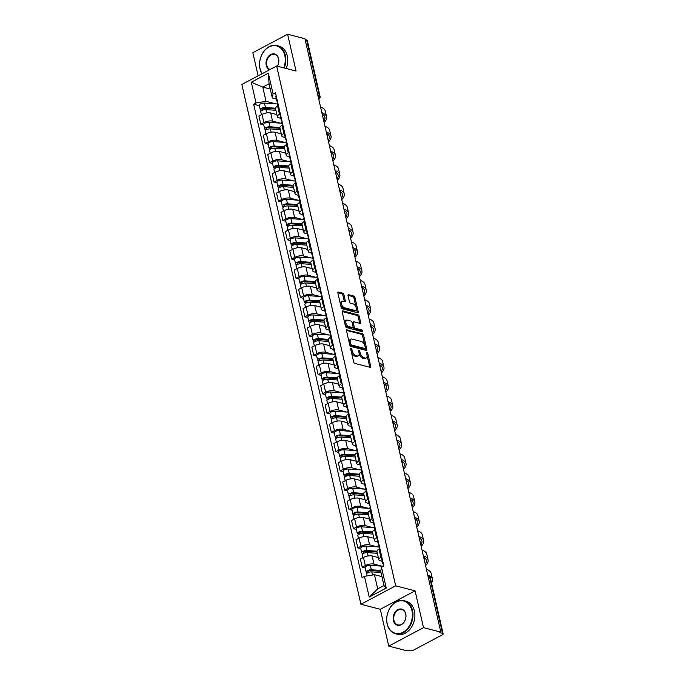 <?xml version="1.0" encoding="UTF-8"?>
<svg xmlns="http://www.w3.org/2000/svg" width="685" height="685" viewBox="0 0 685 685"><rect width="100%" height="100%" fill="white"/><g stroke="black" fill="none" stroke-linecap="round" stroke-linejoin="round"><path stroke-width="1.03" d="M351.105 348.365A0.942 0.505 62 0 0 350.857 348.391A0.942 0.505 62 0 0 350.694 349.059L353.648 361.937A1.344 0.728 62 0 0 354.779 363.367L370.148 367.357A1.344 0.728 62 0 0 370.499 367.331A1.344 0.728 62 0 0 370.722 366.372L367.776 353.494A0.942 0.505 62 0 0 366.98 352.492A0.942 0.505 62 0 0 366.74 352.51A0.942 0.505 62 0 0 366.578 353.186L366.963 354.847A4.29 2.32 62 0 1 366.244 357.93A4.29 2.32 62 0 1 365.114 358.015L363.838 357.69A4.29 2.32 62 0 1 360.216 353.1L359.83 351.431A0.942 0.505 62 0 0 359.043 350.429A0.942 0.505 62 0 0 358.794 350.446A0.942 0.505 62 0 0 358.64 351.122L359.017 352.792A4.29 2.32 62 0 1 358.298 355.866A4.29 2.32 62 0 1 357.176 355.96L355.892 355.626A4.29 2.32 62 0 1 352.278 351.037L351.893 349.367A0.942 0.505 62 0 0 351.105 348.365M343.887 294.601A1.344 0.728 62 0 0 342.757 293.171L338.441 292.05A1.344 0.728 62 0 0 338.09 292.075A1.344 0.728 62 0 0 337.868 293.043L341.139 307.342A1.344 0.728 62 0 0 342.277 308.772L357.647 312.762A1.344 0.728 62 0 0 357.998 312.737A1.344 0.728 62 0 0 358.221 311.769L354.941 297.47A1.344 0.728 62 0 0 353.811 296.04L348.605 294.687A1.344 0.728 62 0 0 348.254 294.713A1.344 0.728 62 0 0 348.031 295.68L349.427 301.794A1.344 0.728 62 0 0 350.557 303.232L353.143 303.9A3.588 1.944 62 0 1 355.943 306.983A3.588 1.944 62 0 1 355.566 310.314A3.588 1.944 62 0 1 354.633 310.382L344.512 307.762A3.588 1.944 62 0 1 341.712 304.679A3.588 1.944 62 0 1 342.089 301.349A3.588 1.944 62 0 1 343.022 301.272L344.709 301.708A1.344 0.728 62 0 0 345.06 301.683A1.344 0.728 62 0 0 345.291 300.724L343.887 294.601L342.877 295.141A1.344 0.728 62 0 0 341.738 293.702L337.825 292.692M415.084 590.847L380.303 609.299L388.737 646.092L423.51 627.64L415.084 590.847L395.69 585.812L276.637 66.008L296.04 71.043L287.606 34.25L304.919 38.745L440.823 632.135L439.813 632.675L442.51 633.368L429.7 577.438A2.731 2.055 -75.4 0 0 428.356 575.871L427.911 575.76M423.51 627.64L440.823 632.135M347.072 329.742A1.344 0.728 62 0 0 346.721 329.768A1.344 0.728 62 0 0 346.499 330.727L349.778 345.034A1.344 0.728 62 0 0 350.908 346.464L366.278 350.455A1.344 0.728 62 0 0 366.629 350.429A1.344 0.728 62 0 0 366.852 349.461L363.581 335.162A1.344 0.728 62 0 0 362.442 333.732L346.507 330.042M345.463 326.188L342.183 311.88A1.344 0.728 62 0 1 342.406 310.921A1.344 0.728 62 0 1 342.757 310.896L358.127 314.886A1.344 0.728 62 0 1 359.265 316.316L360.661 322.438A1.344 0.728 62 0 1 360.438 323.397A1.344 0.728 62 0 1 360.087 323.431L353.854 321.813A1.344 0.728 62 0 0 353.503 321.839A1.344 0.728 62 0 0 353.28 322.798L354.205 326.856A1.344 0.728 62 0 0 355.335 328.295L361.826 329.982A0.942 0.505 62 0 1 362.562 330.786A0.942 0.505 62 0 1 362.459 331.651A0.942 0.505 62 0 1 362.219 331.677L346.593 327.618A1.344 0.728 62 0 1 345.463 326.188M388.737 646.092L406.042 650.587L407.061 650.048L409.758 650.75A2.731 1.019 167.1 0 0 413.526 650.125L442.219 634.901A2.731 1.019 167.1 0 0 443.144 633.839A2.731 1.019 167.1 0 0 442.51 633.368M380.303 609.299L360.909 604.264L241.856 84.46L276.637 66.008M287.606 34.25L252.833 52.702L258.125 75.829M305.116 39.593L306.606 39.978A2.731 1.019 -12.9 0 1 307.24 40.449L320.049 96.379A2.731 1.019 167.1 0 0 319.416 95.909L306.606 39.978M382.221 561.289L380.278 560.784A6.285 2.346 -12.9 0 1 378.822 559.713A6.285 2.346 -12.9 0 1 380.937 557.273L381.776 556.828M378.334 557.581L372.126 555.972A6.285 2.346 167.1 0 0 363.461 557.41L365.328 565.553A6.285 2.346 -12.9 0 1 373.993 564.123L381.716 566.127M365.328 565.553L362.237 567.197L365.216 567.976M379.91 548.685L379.07 549.122A6.285 2.346 167.1 0 0 376.955 551.562L378.822 559.713M363.461 557.41L360.37 559.046L362.237 567.197M377.812 542.032L375.868 541.527A6.285 2.346 -12.9 0 1 374.404 540.448A6.285 2.346 -12.9 0 1 376.527 538.008L377.358 537.571M360.807 548.711L357.818 547.94L360.918 546.296A6.285 2.346 -12.9 0 1 369.583 544.858L377.307 546.861M375.491 529.419L374.661 529.865A6.285 2.346 167.1 0 0 372.546 532.305L374.404 540.448M373.924 538.324L367.717 536.715A6.285 2.346 167.1 0 0 359.051 538.145L355.952 539.789L357.818 547.94M373.402 522.766L371.458 522.261A6.285 2.346 -12.9 0 1 369.994 521.191A6.285 2.346 -12.9 0 1 372.118 518.75L372.948 518.305M356.397 529.454L353.409 528.674L356.5 527.039A6.285 2.346 -12.9 0 1 365.165 525.601L372.897 527.604M371.082 510.162L370.251 510.599A6.285 2.346 167.1 0 0 368.128 513.039L369.994 521.191M369.506 519.059L363.298 517.449A6.285 2.346 167.1 0 0 354.633 518.887L351.542 520.531L353.409 528.674M368.992 503.509L367.04 503.004A6.285 2.346 -12.9 0 1 365.584 501.925A6.285 2.346 -12.9 0 1 367.708 499.485L368.539 499.048M351.987 510.188L348.999 509.417L352.09 507.773A6.285 2.346 -12.9 0 1 360.755 506.335L368.479 508.338M366.672 490.897L365.841 491.342A6.285 2.346 167.1 0 0 363.718 493.782L365.584 501.925M365.096 499.802L358.889 498.192A6.285 2.346 167.1 0 0 350.223 499.622L347.132 501.266L348.999 509.417M364.583 484.244L362.63 483.738A6.285 2.346 -12.9 0 1 361.175 482.668A6.285 2.346 -12.9 0 1 363.298 480.228L364.129 479.783M347.578 490.931L344.589 490.152L347.68 488.516A6.285 2.346 -12.9 0 1 356.346 487.078L364.069 489.081M362.262 471.64L361.432 472.076A6.285 2.346 167.1 0 0 359.308 474.517L361.175 482.668M360.687 480.536L354.479 478.926A6.285 2.346 167.1 0 0 345.814 480.365L342.723 482.009L344.589 490.152M360.164 464.987L358.221 464.481A6.285 2.346 -12.9 0 1 356.765 463.411A6.285 2.346 -12.9 0 1 358.88 460.962L359.719 460.526M343.159 471.665L340.18 470.895L343.271 469.251A6.285 2.346 -12.9 0 1 351.936 467.812L359.659 469.824M357.853 452.374L357.022 452.819A6.285 2.346 167.1 0 0 354.899 455.26L356.765 463.411M356.277 461.279L350.069 459.669A6.285 2.346 167.1 0 0 341.404 461.099L338.313 462.743L340.18 470.895M355.755 445.721L353.811 445.216A6.285 2.346 -12.9 0 1 352.347 444.145A6.285 2.346 -12.9 0 1 354.47 441.705L355.301 441.26M338.75 452.408L335.761 451.629L338.861 449.994A6.285 2.346 -12.9 0 1 347.526 448.555L355.25 450.559M353.434 433.117L352.604 433.554A6.285 2.346 167.1 0 0 350.489 435.994L352.347 444.145M351.867 442.013L345.66 440.404A6.285 2.346 167.1 0 0 336.994 441.842L333.895 443.486L335.761 451.629M351.345 426.464L349.401 425.959A6.285 2.346 -12.9 0 1 347.937 424.888A6.285 2.346 -12.9 0 1 350.061 422.448L350.891 422.003M334.34 433.143L331.352 432.372L334.443 430.728A6.285 2.346 -12.9 0 1 343.108 429.289L350.84 431.302M349.025 413.851L348.194 414.297A6.285 2.346 167.1 0 0 346.071 416.737L347.937 424.888M347.449 422.756L341.25 421.147A6.285 2.346 167.1 0 0 332.576 422.576L329.485 424.22L331.352 432.372M346.935 407.198L344.983 406.693A6.285 2.346 -12.9 0 1 343.527 405.623A6.285 2.346 -12.9 0 1 345.651 403.182L346.482 402.746M329.93 413.886L326.942 413.106L330.033 411.471A6.285 2.346 -12.9 0 1 338.698 410.032L346.422 412.036M344.615 394.594L343.784 395.031A6.285 2.346 167.1 0 0 341.661 397.471L343.527 405.623M343.039 403.491L336.832 401.881A6.285 2.346 167.1 0 0 328.166 403.319L325.075 404.963L326.942 413.106M342.526 387.941L340.573 387.436A6.285 2.346 -12.9 0 1 339.118 386.366A6.285 2.346 -12.9 0 1 341.241 383.925L342.072 383.48M325.521 394.62L322.532 393.849L325.623 392.205A6.285 2.346 -12.9 0 1 334.289 390.767L342.012 392.779M340.205 375.329L339.375 375.774A6.285 2.346 167.1 0 0 337.251 378.214L339.118 386.366M338.63 384.234L332.422 382.624A6.285 2.346 167.1 0 0 323.757 384.062L320.666 385.698L322.532 393.849M338.107 368.676L336.164 368.17A6.285 2.346 -12.9 0 1 334.708 367.1A6.285 2.346 -12.9 0 1 336.823 364.66L337.662 364.223M321.102 375.363L318.123 374.584L321.214 372.948A6.285 2.346 -12.9 0 1 329.879 371.51L337.602 373.513M335.796 356.072L334.965 356.508A6.285 2.346 167.1 0 0 332.841 358.949L334.708 367.1M334.22 364.968L328.012 363.358A6.285 2.346 167.1 0 0 319.347 364.797L316.256 366.441L318.123 374.584M333.698 349.418L331.754 348.913A6.285 2.346 -12.9 0 1 330.298 347.843A6.285 2.346 -12.9 0 1 332.413 345.403L333.244 344.957M316.693 356.097L313.704 355.327L316.804 353.683A6.285 2.346 -12.9 0 1 325.469 352.253L333.193 354.256M331.377 336.806L330.547 337.251A6.285 2.346 167.1 0 0 328.432 339.692L330.298 347.843M329.81 345.711L323.603 344.101A6.285 2.346 167.1 0 0 314.937 345.54L311.838 347.175L313.704 355.327M329.288 330.161L327.344 329.648A6.285 2.346 -12.9 0 1 325.88 328.577A6.285 2.346 -12.9 0 1 328.004 326.137L328.834 325.7M312.283 336.84L309.295 336.061L312.386 334.426A6.285 2.346 -12.9 0 1 321.051 332.987L328.783 334.991M326.968 317.549L326.137 317.986A6.285 2.346 167.1 0 0 324.014 320.434L325.88 328.577M325.392 326.454L319.193 324.836A6.285 2.346 167.1 0 0 310.519 326.274L307.428 327.918L309.295 336.061M324.878 310.896L322.935 310.391A6.285 2.346 -12.9 0 1 321.47 309.32A6.285 2.346 -12.9 0 1 323.594 306.88L324.425 306.435M307.873 317.583L304.885 316.804L307.976 315.16A6.285 2.346 -12.9 0 1 316.641 313.73L324.365 315.734M322.558 298.283L321.727 298.728A6.285 2.346 167.1 0 0 319.604 301.169L321.47 309.32M320.982 307.188L314.775 305.578A6.285 2.346 167.1 0 0 306.109 307.017L303.018 308.652L304.885 316.804M320.469 291.639L318.516 291.134A6.285 2.346 -12.9 0 1 317.061 290.055A6.285 2.346 -12.9 0 1 319.184 287.614L320.015 287.178M303.464 298.317L300.475 297.547L303.566 295.903A6.285 2.346 -12.9 0 1 312.232 294.464L319.955 296.468M318.148 279.026L317.318 279.471A6.285 2.346 167.1 0 0 315.194 281.912L317.061 290.055M316.573 287.931L310.365 286.313A6.285 2.346 167.1 0 0 301.7 287.751L298.609 289.395L300.475 297.547M316.059 272.373L314.107 271.868A6.285 2.346 -12.9 0 1 312.651 270.798A6.285 2.346 -12.9 0 1 314.766 268.357L315.605 267.912M299.045 279.06L296.066 278.281L299.157 276.637A6.285 2.346 -12.9 0 1 307.822 275.207L315.545 277.211M313.739 259.769L312.908 260.206A6.285 2.346 167.1 0 0 310.784 262.646L312.651 270.798M312.163 268.666L305.955 267.056A6.285 2.346 167.1 0 0 297.29 268.494L294.199 270.13L296.066 278.281M311.641 253.116L309.697 252.611A6.285 2.346 -12.9 0 1 308.241 251.532A6.285 2.346 -12.9 0 1 310.356 249.092L311.187 248.655M294.636 259.795L291.647 259.024L294.747 257.38A6.285 2.346 -12.9 0 1 303.412 255.942L311.136 257.945M309.32 240.503L308.49 240.949A6.285 2.346 167.1 0 0 306.375 243.389L308.241 251.532M307.753 249.408L301.546 247.79A6.285 2.346 167.1 0 0 292.88 249.229L289.781 250.873L291.647 259.024M307.231 233.85L305.287 233.345A6.285 2.346 -12.9 0 1 303.823 232.275A6.285 2.346 -12.9 0 1 305.947 229.835L306.777 229.389M290.226 240.538L287.238 239.759L290.329 238.115A6.285 2.346 -12.9 0 1 298.994 236.685L306.726 238.688M304.911 221.246L304.08 221.683A6.285 2.346 167.1 0 0 301.957 224.123L303.823 232.275M303.335 230.143L297.136 228.533A6.285 2.346 167.1 0 0 288.462 229.972L285.371 231.607L287.238 239.759M302.821 214.593L300.878 214.088A6.285 2.346 -12.9 0 1 299.413 213.009A6.285 2.346 -12.9 0 1 301.537 210.569L302.368 210.132M285.816 221.272L282.828 220.501L285.919 218.857A6.285 2.346 -12.9 0 1 294.584 217.419L302.308 219.423M300.501 201.981L299.67 202.426A6.285 2.346 167.1 0 0 297.547 204.866L299.413 213.009M298.925 210.886L292.718 209.276A6.285 2.346 167.1 0 0 284.052 210.706L280.961 212.35L282.828 220.501M298.412 195.328L296.459 194.823A6.285 2.346 -12.9 0 1 295.004 193.752A6.285 2.346 -12.9 0 1 297.127 191.312L297.958 190.867M281.407 202.015L278.418 201.236L281.509 199.6A6.285 2.346 -12.9 0 1 290.175 198.162L297.898 200.166M296.091 182.724L295.261 183.16A6.285 2.346 167.1 0 0 293.137 185.601L295.004 193.752M294.516 191.62L288.308 190.01A6.285 2.346 167.1 0 0 279.643 191.449L276.552 193.084L278.418 201.236M294.002 176.071L292.05 175.565A6.285 2.346 -12.9 0 1 290.594 174.487A6.285 2.346 -12.9 0 1 292.718 172.046L293.548 171.61M276.988 182.749L274.009 181.979L277.1 180.335A6.285 2.346 -12.9 0 1 285.765 178.896L293.488 180.9M291.682 163.458L290.851 163.903A6.285 2.346 167.1 0 0 288.727 166.344L290.594 174.487M290.106 172.363L283.898 170.753A6.285 2.346 167.1 0 0 275.233 172.183L272.142 173.827L274.009 181.979M289.584 156.805L287.64 156.3A6.285 2.346 -12.9 0 1 286.184 155.23A6.285 2.346 -12.9 0 1 288.299 152.789L289.13 152.344M272.579 163.492L269.59 162.713L272.69 161.078A6.285 2.346 -12.9 0 1 281.355 159.639L289.079 161.643M287.263 144.201L286.433 144.638A6.285 2.346 167.1 0 0 284.318 147.078L286.184 155.23M285.696 153.097L279.489 151.488A6.285 2.346 167.1 0 0 270.823 152.926L267.724 154.57L269.59 162.713M285.174 137.548L283.23 137.043A6.285 2.346 -12.9 0 1 281.766 135.972A6.285 2.346 -12.9 0 1 283.89 133.524L284.72 133.087M268.169 144.227L265.181 143.456L268.272 141.812A6.285 2.346 -12.9 0 1 276.945 140.374L284.669 142.386M282.854 124.935L282.023 125.381A6.285 2.346 167.1 0 0 279.9 127.821L281.766 135.972M281.278 133.84L275.079 132.231A6.285 2.346 167.1 0 0 266.405 133.661L263.314 135.305L265.181 143.456M280.764 118.282L278.821 117.777A6.285 2.346 -12.9 0 1 277.356 116.707A6.285 2.346 -12.9 0 1 279.48 114.267L280.311 113.821M263.759 124.97L260.771 124.19L263.862 122.555A6.285 2.346 -12.9 0 1 272.527 121.117L280.251 123.12M278.444 105.678L277.613 106.115A6.285 2.346 167.1 0 0 275.49 108.555L277.356 116.707M276.868 114.575L270.661 112.965A6.285 2.346 167.1 0 0 261.995 114.404L258.904 116.048L260.771 124.19M381.947 576.633L374.447 574.689L377.7 588.886L383.985 585.555L380.732 571.358L381.502 567.308L383.883 566.041L275.464 92.663L273.084 93.931L272.313 97.981L269.068 83.775L262.775 87.115L266.028 101.311L275.841 103.863M381.502 567.308L386.246 588.047L369.215 597.089L364.463 576.35L374.447 574.689M266.028 101.311L256.044 102.964L253.664 104.231L362.082 577.609L364.463 576.35M256.044 102.964L251.292 82.226L268.332 73.184L273.084 93.931M395.69 585.812L360.909 604.264M270.275 89.059L262.775 87.115L251.292 82.226M276.355 99.025L272.313 97.981M259.35 105.704L253.664 104.231M386.246 588.047L383.985 585.555M369.215 597.089L377.7 588.886M269.068 83.775L268.332 73.184M351.362 351.97A4.29 2.32 62 0 0 354.881 356.166L355.892 355.626M358.298 355.866L357.287 356.405A4.29 2.32 62 0 1 356.166 356.491L354.881 356.166M366.244 357.93L365.225 358.469A4.29 2.32 62 0 1 364.103 358.555L362.819 358.221A4.29 2.32 62 0 1 359.205 353.64L359.094 353.169M369.754 367.254A1.344 0.728 62 0 0 369.712 366.912L367.04 355.232M364.848 345.668L362.562 335.701A1.344 0.728 62 0 0 361.432 334.271L346.456 330.384M365.884 350.352A1.344 0.728 62 0 0 365.841 350.001L365.379 347.997M350.669 344.007A0.942 0.505 62 0 0 351.456 345.009L364.951 348.511A0.942 0.505 62 0 0 365.191 348.494A0.942 0.505 62 0 0 365.353 347.817L364.951 346.062A4.29 2.32 62 0 0 361.329 341.472L352.107 339.084A4.29 2.32 62 0 0 350.985 339.169A4.29 2.32 62 0 0 350.266 342.252L350.669 344.007L349.658 344.538M349.71 344.726A0.942 0.505 62 0 0 350.446 345.548L351.456 345.009M364.334 348.836A0.942 0.505 62 0 1 364.18 349.033A0.942 0.505 62 0 1 363.932 349.05L350.446 345.548M350.985 339.169L349.966 339.709A4.29 2.32 62 0 0 349.17 342.406M342.14 311.538L357.116 315.425L358.127 314.886M359.693 323.329A1.344 0.728 62 0 0 359.651 322.977L358.246 316.855A1.344 0.728 62 0 0 357.116 315.425M352.835 322.344A1.344 0.728 62 0 0 352.492 322.378A1.344 0.728 62 0 0 352.227 323.123M353.049 326.762L353.195 327.396A1.344 0.728 62 0 0 354.325 328.834L360.815 330.512L361.826 329.982M361.603 331.514A0.942 0.505 62 0 0 360.815 330.512M347.381 320.135A3.588 1.944 62 0 0 346.447 320.203A3.588 1.944 62 0 0 346.071 323.534A3.588 1.944 62 0 0 348.87 326.617L352.433 327.541A1.344 0.728 62 0 0 352.784 327.516A1.344 0.728 62 0 0 353.015 326.548L352.081 322.489A1.344 0.728 62 0 0 350.951 321.059L347.381 320.135M346.447 320.203L345.437 320.743A3.588 1.944 62 0 0 345.06 324.074A3.588 1.944 62 0 0 347.852 327.156L348.87 326.617M352.784 327.516L351.773 328.046A1.344 0.728 62 0 1 351.422 328.081L347.852 327.156M344.315 301.614A1.344 0.728 62 0 0 344.272 301.263L342.877 295.141M342.089 301.349L341.07 301.888A3.588 1.944 62 0 0 340.402 304.114M340.565 304.816A3.588 1.944 62 0 0 343.493 308.293L344.512 307.762M355.566 310.314L354.556 310.844A3.588 1.944 62 0 1 353.614 310.921L343.493 308.293M356.08 307.377L353.931 298.009A1.344 0.728 62 0 0 352.801 296.579L347.989 295.329M357.253 312.66A1.344 0.728 62 0 0 357.21 312.309L356.243 308.087M380.757 571.256L370.371 570.537A1.635 0.616 167.1 0 0 368.658 570.853A1.635 0.616 167.1 0 0 367.871 571.598A1.635 0.616 167.1 0 0 368.247 571.881L366.937 572.574A3.416 1.276 167.1 0 1 366.141 571.992L365.122 567.548A3.416 1.276 167.1 0 1 366.758 565.99A3.416 1.276 167.1 0 1 370.32 565.339L383.36 566.238M380.911 570.442L371.339 569.783A3.416 1.276 167.1 0 0 367.776 570.434A3.416 1.276 167.1 0 0 366.141 571.992M368.393 572.48L368.093 571.179M381.006 572.514L371.818 571.881A3.416 1.276 167.1 0 0 368.256 572.54A3.416 1.276 167.1 0 0 366.621 574.09L367.04 575.922M367.083 573.225L366.937 572.574M383.377 566.315L383.146 565.322A3.416 1.276 -12.9 0 1 383.531 564.517M383.386 563.866L382.975 563.609A3.416 1.276 -12.9 0 1 382.667 563.224A3.416 1.276 -12.9 0 1 383.052 562.419M382.667 563.224L381.648 558.78A3.416 1.276 -12.9 0 1 382.033 557.975M427.74 575.015A26.355 9.847 -12.9 0 1 432.475 579.09A26.355 9.847 -12.9 0 1 431.499 583.003M426.438 569.329A26.355 9.847 -12.9 0 1 431.173 573.413L432.475 579.09M430.822 580.041A24.583 9.188 167.1 0 0 430.745 579.484A24.583 9.188 167.1 0 0 430.574 578.953M377.067 552.042L365.953 551.279A1.635 0.616 167.1 0 0 364.249 551.588A1.635 0.616 167.1 0 0 363.461 552.333A1.635 0.616 167.1 0 0 363.838 552.615L362.519 553.317A3.416 1.276 167.1 0 1 361.731 552.735L360.712 548.291A3.416 1.276 167.1 0 1 362.348 546.733A3.416 1.276 167.1 0 1 365.91 546.082L378.951 546.981M376.938 551.211L366.929 550.526A3.416 1.276 167.1 0 0 363.367 551.177A3.416 1.276 167.1 0 0 361.731 552.735M363.975 553.223L363.684 551.922M377.349 553.309L367.408 552.624A3.416 1.276 167.1 0 0 363.846 553.274A3.416 1.276 167.1 0 0 362.211 554.833L362.87 557.718M362.673 553.96L362.519 553.317M372.649 532.784L361.543 532.014A1.635 0.616 167.1 0 0 359.83 532.331A1.635 0.616 167.1 0 0 359.051 533.076A1.635 0.616 167.1 0 0 359.428 533.358L358.109 534.052A3.416 1.276 167.1 0 1 357.322 533.469L356.303 529.025A3.416 1.276 167.1 0 1 357.938 527.467A3.416 1.276 167.1 0 1 361.5 526.816L374.532 527.715M372.529 531.954L362.519 531.26A3.416 1.276 167.1 0 0 358.957 531.911A3.416 1.276 167.1 0 0 357.322 533.469M359.565 533.957L359.265 532.656M372.94 534.052L362.999 533.358A3.416 1.276 167.1 0 0 359.437 534.017A3.416 1.276 167.1 0 0 357.801 535.567L358.46 538.461M358.255 534.702L358.109 534.052M379.396 548.95L378.736 546.065A3.416 1.276 -12.9 0 1 379.122 545.26M378.968 544.601L378.565 544.352A3.416 1.276 -12.9 0 1 378.257 543.967A3.416 1.276 -12.9 0 1 378.642 543.162M378.257 543.967L377.238 539.515A3.416 1.276 -12.9 0 1 377.623 538.718M423.33 555.749A26.355 9.847 -12.9 0 1 428.056 559.833A26.355 9.847 -12.9 0 1 425.582 565.562M422.028 550.072A26.355 9.847 -12.9 0 1 426.764 554.148L428.056 559.833M424.169 558.129A24.583 9.188 167.1 0 0 424.443 557.667M425.248 564.132A24.583 9.188 167.1 0 0 426.327 560.227A24.583 9.188 167.1 0 0 423.758 557.239M374.986 529.693L374.327 526.799A3.416 1.276 -12.9 0 1 374.712 525.994M374.558 525.344L374.156 525.087A3.416 1.276 -12.9 0 1 373.847 524.701A3.416 1.276 -12.9 0 1 374.233 523.897M373.847 524.701L372.828 520.257A3.416 1.276 -12.9 0 1 373.214 519.453M418.92 536.492A26.355 9.847 -12.9 0 1 423.647 540.568A26.355 9.847 -12.9 0 1 421.164 546.296M417.619 530.806A26.355 9.847 -12.9 0 1 422.345 534.891L423.647 540.568M419.751 538.872A24.583 9.188 167.1 0 0 420.033 538.41M420.838 544.866A24.583 9.188 167.1 0 0 421.917 540.962A24.583 9.188 167.1 0 0 419.348 537.973M411.933 610.6A16.663 12.544 -75.4 0 0 396.118 602.106A16.663 12.544 -75.4 0 0 387.196 623.727A16.663 12.544 -75.4 0 0 403.02 632.229A16.663 12.544 -75.4 0 0 411.933 610.6M387.153 623.958A17.074 12.852 104.6 0 1 390.81 606.696A17.074 12.852 104.6 0 1 404.116 600.711A17.074 12.852 104.6 0 1 412.498 610.506A17.074 12.852 104.6 0 1 408.851 627.768A17.074 12.852 104.6 0 1 395.536 633.753A17.074 12.852 104.6 0 1 387.153 623.958M405.751 613.88A8.331 6.268 104.6 0 1 401.29 624.694A8.331 6.268 104.6 0 1 393.378 620.447A8.331 6.268 104.6 0 1 397.839 609.633A8.331 6.268 104.6 0 1 405.751 613.88M393.943 620.353A7.92 5.959 -75.4 0 0 397.839 624.9A7.92 5.959 -75.4 0 0 404.013 622.126A7.92 5.959 -75.4 0 0 405.708 614.111A7.92 5.959 -75.4 0 0 401.821 609.564A7.92 5.959 -75.4 0 0 395.639 612.347A7.92 5.959 -75.4 0 0 393.943 620.353M404.116 600.711L406.034 601.207A17.074 12.852 104.6 0 1 414.416 611.003A17.074 12.852 104.6 0 1 410.76 628.265A17.074 12.852 104.6 0 1 397.454 634.25L395.536 633.753M283.701 67.841A16.663 12.544 -75.4 0 0 284.797 55.485A16.663 12.544 -75.4 0 0 268.974 46.991A16.663 12.544 -75.4 0 0 260.06 68.611A16.663 12.544 -75.4 0 0 262.184 73.68M262.021 73.766A17.074 12.852 104.6 0 1 260.017 68.843A17.074 12.852 104.6 0 1 263.665 51.581A17.074 12.852 104.6 0 1 276.98 45.595A17.074 12.852 104.6 0 1 285.362 55.391A17.074 12.852 104.6 0 1 284.266 67.986M269.488 69.801A8.331 6.268 104.6 0 1 266.242 65.332A8.331 6.268 104.6 0 1 270.703 54.517A8.331 6.268 104.6 0 1 278.615 58.764A8.331 6.268 104.6 0 1 277.459 66.222M277.399 66.205A7.92 5.959 -75.4 0 0 278.572 58.996A7.92 5.959 -75.4 0 0 274.676 54.449A7.92 5.959 -75.4 0 0 268.503 57.232A7.92 5.959 -75.4 0 0 266.808 65.238A7.92 5.959 -75.4 0 0 269.993 69.536M276.98 45.595L278.889 46.092A17.074 12.852 104.6 0 1 287.28 55.887A17.074 12.852 104.6 0 1 286.184 68.483M368.239 513.519L357.133 512.757A1.635 0.616 167.1 0 0 355.421 513.065A1.635 0.616 167.1 0 0 354.633 513.818A1.635 0.616 167.1 0 0 355.018 514.092L353.7 514.795A3.416 1.276 167.1 0 1 352.903 514.212L351.884 509.768A3.416 1.276 167.1 0 1 353.528 508.21A3.416 1.276 167.1 0 1 357.091 507.559L370.123 508.458M368.119 512.688L358.109 512.003A3.416 1.276 167.1 0 0 354.547 512.654A3.416 1.276 167.1 0 0 352.903 514.212M355.155 514.7L354.856 513.399M368.53 514.786L358.589 514.101A3.416 1.276 167.1 0 0 355.027 514.752A3.416 1.276 167.1 0 0 353.383 516.31L354.051 519.196M353.845 515.437L353.7 514.795M363.829 494.262L352.724 493.491A1.635 0.616 167.1 0 0 351.011 493.808A1.635 0.616 167.1 0 0 350.223 494.553A1.635 0.616 167.1 0 0 350.609 494.835L349.29 495.529A3.416 1.276 167.1 0 1 348.494 494.947L347.475 490.503A3.416 1.276 167.1 0 1 349.119 488.944A3.416 1.276 167.1 0 1 352.681 488.294L365.713 489.193M363.709 493.431L353.7 492.738A3.416 1.276 167.1 0 0 350.129 493.397A3.416 1.276 167.1 0 0 348.494 494.947M350.746 495.435L350.446 494.133M364.12 495.529L354.179 494.844A3.416 1.276 167.1 0 0 350.617 495.495A3.416 1.276 167.1 0 0 348.973 497.045L349.641 499.939M349.436 496.18L349.29 495.529M359.419 474.996L348.314 474.234A1.635 0.616 167.1 0 0 346.601 474.542A1.635 0.616 167.1 0 0 345.814 475.296A1.635 0.616 167.1 0 0 346.19 475.57L344.88 476.272A3.416 1.276 167.1 0 1 344.084 475.69L343.065 471.246A3.416 1.276 167.1 0 1 344.701 469.687A3.416 1.276 167.1 0 1 348.263 469.037L361.303 469.936M359.3 474.174L349.281 473.481A3.416 1.276 167.1 0 0 345.719 474.131A3.416 1.276 167.1 0 0 344.084 475.69M346.336 476.178L346.036 474.876M359.711 476.263L349.77 475.578A3.416 1.276 167.1 0 0 346.199 476.229A3.416 1.276 167.1 0 0 344.564 477.787L345.223 480.673M345.026 476.914L344.88 476.272M370.576 510.428L369.917 507.542A3.416 1.276 -12.9 0 1 370.302 506.737M370.148 506.078L369.746 505.83A3.416 1.276 -12.9 0 1 369.438 505.444A3.416 1.276 -12.9 0 1 369.814 504.639M369.438 505.444L368.419 500.992A3.416 1.276 -12.9 0 1 368.804 500.196M414.511 517.226A26.355 9.847 -12.9 0 1 419.237 521.311A26.355 9.847 -12.9 0 1 416.754 527.039M413.209 511.549A26.355 9.847 -12.9 0 1 417.936 515.625L419.237 521.311M415.341 519.607A24.583 9.188 167.1 0 0 415.624 519.144M416.429 525.609A24.583 9.188 167.1 0 0 417.507 521.705A24.583 9.188 167.1 0 0 414.93 518.716M366.167 491.171L365.507 488.277A3.416 1.276 -12.9 0 1 365.884 487.472M365.739 486.821L365.336 486.564A3.416 1.276 -12.9 0 1 365.019 486.179A3.416 1.276 -12.9 0 1 365.405 485.374M365.019 486.179L364.009 481.735A3.416 1.276 -12.9 0 1 364.386 480.93M410.101 497.969A26.355 9.847 -12.9 0 1 414.827 502.045A26.355 9.847 -12.9 0 1 412.344 507.773M408.799 492.284A26.355 9.847 -12.9 0 1 413.526 496.368L414.827 502.045M410.931 500.35A24.583 9.188 167.1 0 0 411.205 499.887M412.019 506.343A24.583 9.188 167.1 0 0 413.098 502.439A24.583 9.188 167.1 0 0 410.52 499.451M361.757 471.905L361.089 469.019A3.416 1.276 -12.9 0 1 361.474 468.215M361.329 467.564L360.918 467.307A3.416 1.276 -12.9 0 1 360.61 466.922A3.416 1.276 -12.9 0 1 360.995 466.117M360.61 466.922L359.591 462.478A3.416 1.276 -12.9 0 1 359.976 461.673M405.683 478.704A26.355 9.847 -12.9 0 1 410.418 482.788A26.355 9.847 -12.9 0 1 407.935 488.516M404.381 473.027A26.355 9.847 -12.9 0 1 409.116 477.103L410.418 482.788M406.522 481.084A24.583 9.188 167.1 0 0 406.796 480.622M407.601 487.086A24.583 9.188 167.1 0 0 408.688 483.182A24.583 9.188 167.1 0 0 406.111 480.194M355.01 455.739L343.896 454.968A1.635 0.616 167.1 0 0 342.192 455.285A1.635 0.616 167.1 0 0 341.404 456.03A1.635 0.616 167.1 0 0 341.781 456.313L340.462 457.006A3.416 1.276 167.1 0 1 339.674 456.424L338.655 451.98A3.416 1.276 167.1 0 1 340.291 450.422A3.416 1.276 167.1 0 1 343.853 449.771L356.894 450.67M354.881 454.908L344.872 454.215A3.416 1.276 167.1 0 0 341.31 454.874A3.416 1.276 167.1 0 0 339.674 456.424M341.918 456.912L341.627 455.611M355.292 457.006L345.351 456.321A3.416 1.276 167.1 0 0 341.789 456.972A3.416 1.276 167.1 0 0 340.154 458.53L340.813 461.416M340.616 457.657L340.462 457.006M357.339 452.648L356.679 449.754A3.416 1.276 -12.9 0 1 357.065 448.958M356.911 448.298L356.508 448.041A3.416 1.276 -12.9 0 1 356.2 447.656A3.416 1.276 -12.9 0 1 356.585 446.851M356.2 447.656L355.181 443.212A3.416 1.276 -12.9 0 1 355.566 442.407M401.273 459.447A26.355 9.847 -12.9 0 1 406 463.522A26.355 9.847 -12.9 0 1 403.525 469.259M399.971 453.761A26.355 9.847 -12.9 0 1 404.707 457.845L406 463.522M402.112 461.827A24.583 9.188 167.1 0 0 402.386 461.365M403.191 467.821A24.583 9.188 167.1 0 0 404.27 463.916A24.583 9.188 167.1 0 0 401.701 460.928M350.592 436.473L339.486 435.711A1.635 0.616 167.1 0 0 337.774 436.02A1.635 0.616 167.1 0 0 336.994 436.773A1.635 0.616 167.1 0 0 337.371 437.047L336.052 437.749A3.416 1.276 167.1 0 1 335.265 437.167L334.246 432.723A3.416 1.276 167.1 0 1 335.881 431.165A3.416 1.276 167.1 0 1 339.443 430.514L352.475 431.413M350.472 435.651L340.462 434.958A3.416 1.276 167.1 0 0 336.9 435.609A3.416 1.276 167.1 0 0 335.265 437.167M337.508 437.655L337.208 436.354M350.883 437.741L340.942 437.056A3.416 1.276 167.1 0 0 337.38 437.706A3.416 1.276 167.1 0 0 335.744 439.265L336.403 442.15M336.198 438.391L336.052 437.749M352.929 433.382L352.27 430.497A3.416 1.276 -12.9 0 1 352.655 429.692M352.501 429.041L352.099 428.784A3.416 1.276 -12.9 0 1 351.79 428.399A3.416 1.276 -12.9 0 1 352.176 427.594M351.79 428.399L350.771 423.955A3.416 1.276 -12.9 0 1 351.157 423.15M396.863 440.181A26.355 9.847 -12.9 0 1 401.59 444.265A26.355 9.847 -12.9 0 1 399.107 449.994M395.562 434.504A26.355 9.847 -12.9 0 1 400.288 438.58L401.59 444.265M397.694 442.561A24.583 9.188 167.1 0 0 397.976 442.099M398.781 448.564A24.583 9.188 167.1 0 0 399.86 444.659A24.583 9.188 167.1 0 0 397.291 441.671M346.182 417.216L335.076 416.446A1.635 0.616 167.1 0 0 333.364 416.763A1.635 0.616 167.1 0 0 332.576 417.507A1.635 0.616 167.1 0 0 332.961 417.79L331.643 418.492A3.416 1.276 167.1 0 1 330.846 417.901L329.827 413.457A3.416 1.276 167.1 0 1 331.471 411.908A3.416 1.276 167.1 0 1 335.033 411.248L348.066 412.147M346.062 416.386L336.052 415.701A3.416 1.276 167.1 0 0 332.49 416.352A3.416 1.276 167.1 0 0 330.846 417.901M333.098 418.389L332.799 417.088M346.473 418.484L336.532 417.799A3.416 1.276 167.1 0 0 332.97 418.449A3.416 1.276 167.1 0 0 331.326 420.008L331.994 422.893M331.788 419.134L331.643 418.492M348.519 414.125L347.86 411.231A3.416 1.276 -12.9 0 1 348.245 410.435M348.091 409.776L347.689 409.519A3.416 1.276 -12.9 0 1 347.381 409.133A3.416 1.276 -12.9 0 1 347.757 408.328M347.381 409.133L346.362 404.689A3.416 1.276 -12.9 0 1 346.747 403.885M392.454 420.924A26.355 9.847 -12.9 0 1 397.18 425A26.355 9.847 -12.9 0 1 394.697 430.737M391.152 415.247A26.355 9.847 -12.9 0 1 395.879 419.323L397.18 425M393.284 423.304A24.583 9.188 167.1 0 0 393.567 422.842M394.372 429.298A24.583 9.188 167.1 0 0 395.45 425.402A24.583 9.188 167.1 0 0 392.873 422.405M341.772 397.951L330.667 397.189A1.635 0.616 167.1 0 0 328.954 397.497A1.635 0.616 167.1 0 0 328.166 398.25A1.635 0.616 167.1 0 0 328.552 398.524L327.233 399.227A3.416 1.276 167.1 0 1 326.437 398.644L325.418 394.2A3.416 1.276 167.1 0 1 327.062 392.642A3.416 1.276 167.1 0 1 330.624 391.991L343.656 392.89M341.652 397.129L331.643 396.435A3.416 1.276 167.1 0 0 328.072 397.086A3.416 1.276 167.1 0 0 326.437 398.644M328.689 399.132L328.389 397.831M342.063 399.218L332.122 398.533A3.416 1.276 167.1 0 0 328.56 399.184A3.416 1.276 167.1 0 0 326.916 400.742L327.584 403.628M327.379 399.877L327.233 399.227M344.11 394.86L343.45 391.974A3.416 1.276 -12.9 0 1 343.827 391.169M343.682 390.518L343.279 390.262A3.416 1.276 -12.9 0 1 342.962 389.876A3.416 1.276 -12.9 0 1 343.348 389.071M342.962 389.876L341.952 385.432A3.416 1.276 -12.9 0 1 342.329 384.627M388.044 401.658A26.355 9.847 -12.9 0 1 392.77 405.743A26.355 9.847 -12.9 0 1 390.287 411.471M386.742 395.981A26.355 9.847 -12.9 0 1 391.469 400.057L392.77 405.743M388.875 404.039A24.583 9.188 167.1 0 0 389.149 403.585M389.962 410.041A24.583 9.188 167.1 0 0 391.041 406.136A24.583 9.188 167.1 0 0 388.464 403.148M337.362 378.694L326.257 377.923A1.635 0.616 167.1 0 0 324.544 378.24A1.635 0.616 167.1 0 0 323.757 378.985A1.635 0.616 167.1 0 0 324.133 379.267L322.823 379.969A3.416 1.276 167.1 0 1 322.027 379.379L321.008 374.935A3.416 1.276 167.1 0 1 322.644 373.385A3.416 1.276 167.1 0 1 326.206 372.726L339.246 373.625M337.243 377.863L327.224 377.178A3.416 1.276 167.1 0 0 323.662 377.829A3.416 1.276 167.1 0 0 322.027 379.379M324.279 379.875L323.979 378.565M337.654 379.961L327.713 379.276A3.416 1.276 167.1 0 0 324.142 379.927A3.416 1.276 167.1 0 0 322.507 381.485L323.166 384.371M322.969 380.612L322.823 379.969M339.7 375.603L339.032 372.708A3.416 1.276 -12.9 0 1 339.417 371.912M339.272 371.253L338.861 370.996A3.416 1.276 -12.9 0 1 338.553 370.611A3.416 1.276 -12.9 0 1 338.938 369.814M338.553 370.611L337.534 366.167A3.416 1.276 -12.9 0 1 337.919 365.362M383.626 382.401A26.355 9.847 -12.9 0 1 388.361 386.477A26.355 9.847 -12.9 0 1 385.878 392.214M382.324 376.724A26.355 9.847 -12.9 0 1 387.059 380.8L388.361 386.477M384.465 384.782A24.583 9.188 167.1 0 0 384.739 384.319M385.544 390.775A24.583 9.188 167.1 0 0 386.631 386.879A24.583 9.188 167.1 0 0 384.054 383.883M332.953 359.428L321.839 358.666A1.635 0.616 167.1 0 0 320.135 358.974A1.635 0.616 167.1 0 0 319.347 359.728A1.635 0.616 167.1 0 0 319.724 360.002L318.405 360.704A3.416 1.276 167.1 0 1 317.617 360.122L316.598 355.678A3.416 1.276 167.1 0 1 318.234 354.119A3.416 1.276 167.1 0 1 321.796 353.469L334.837 354.368M332.824 358.606L322.815 357.912A3.416 1.276 167.1 0 0 319.253 358.563A3.416 1.276 167.1 0 0 317.617 360.122M319.861 360.61L319.57 359.308M333.235 360.695L323.294 360.01A3.416 1.276 167.1 0 0 319.732 360.661A3.416 1.276 167.1 0 0 318.097 362.219L318.756 365.114M318.559 361.355L318.405 360.704M335.282 356.337L334.623 353.451A3.416 1.276 -12.9 0 1 335.008 352.647M334.862 351.996L334.451 351.739A3.416 1.276 -12.9 0 1 334.143 351.354A3.416 1.276 -12.9 0 1 334.528 350.549M334.143 351.354L333.124 346.91A3.416 1.276 -12.9 0 1 333.509 346.105M379.216 363.136A26.355 9.847 -12.9 0 1 383.942 367.22A26.355 9.847 -12.9 0 1 381.468 372.948M377.914 357.459A26.355 9.847 -12.9 0 1 382.65 361.543L383.942 367.22M380.055 365.516A24.583 9.188 167.1 0 0 380.329 365.062M381.134 371.518A24.583 9.188 167.1 0 0 382.213 367.614A24.583 9.188 167.1 0 0 379.644 364.625M328.535 340.171L317.429 339.4A1.635 0.616 167.1 0 0 315.716 339.717A1.635 0.616 167.1 0 0 314.937 340.462A1.635 0.616 167.1 0 0 315.314 340.745L313.995 341.447A3.416 1.276 167.1 0 1 313.208 340.865L312.189 336.412A3.416 1.276 167.1 0 1 313.824 334.862A3.416 1.276 167.1 0 1 317.386 334.212L330.418 335.102M328.415 339.34L318.405 338.655A3.416 1.276 167.1 0 0 314.843 339.306A3.416 1.276 167.1 0 0 313.208 340.865M315.451 341.353L315.151 340.051M328.826 341.438L318.885 340.753A3.416 1.276 167.1 0 0 315.323 341.404A3.416 1.276 167.1 0 0 313.687 342.962L314.346 345.848M314.141 342.089L313.995 341.447M330.872 337.08L330.213 334.186A3.416 1.276 -12.9 0 1 330.598 333.389M330.444 332.73L330.042 332.482A3.416 1.276 -12.9 0 1 329.733 332.088A3.416 1.276 -12.9 0 1 330.119 331.292M329.733 332.088L328.714 327.644A3.416 1.276 -12.9 0 1 329.1 326.839M374.806 343.879A26.355 9.847 -12.9 0 1 379.533 347.954A26.355 9.847 -12.9 0 1 377.05 353.691M373.505 338.202A26.355 9.847 -12.9 0 1 378.231 342.277L379.533 347.954M375.637 346.259A24.583 9.188 167.1 0 0 375.919 345.797M376.724 352.253A24.583 9.188 167.1 0 0 377.803 348.357A24.583 9.188 167.1 0 0 375.234 345.368M324.125 320.905L313.019 320.143A1.635 0.616 167.1 0 0 311.307 320.46A1.635 0.616 167.1 0 0 310.519 321.205A1.635 0.616 167.1 0 0 310.904 321.479L309.586 322.181A3.416 1.276 167.1 0 1 308.789 321.599L307.77 317.155A3.416 1.276 167.1 0 1 309.414 315.597A3.416 1.276 167.1 0 1 312.976 314.946L326.009 315.845M324.005 320.083L313.995 319.39A3.416 1.276 167.1 0 0 310.433 320.041A3.416 1.276 167.1 0 0 308.789 321.599M311.041 322.087L310.742 320.785M324.416 322.173L314.475 321.488A3.416 1.276 167.1 0 0 310.913 322.138A3.416 1.276 167.1 0 0 309.269 323.697L309.937 326.591M309.731 322.832L309.586 322.181M326.462 317.814L325.803 314.929A3.416 1.276 -12.9 0 1 326.188 314.124M326.034 313.473L325.632 313.216A3.416 1.276 -12.9 0 1 325.324 312.831A3.416 1.276 -12.9 0 1 325.7 312.026M325.324 312.831L324.305 308.387A3.416 1.276 -12.9 0 1 324.69 307.582M370.397 324.613A26.355 9.847 -12.9 0 1 375.123 328.697A26.355 9.847 -12.9 0 1 372.64 334.426M369.095 318.936A26.355 9.847 -12.9 0 1 373.822 323.02L375.123 328.697M371.227 326.993A24.583 9.188 167.1 0 0 371.51 326.539M372.315 332.996A24.583 9.188 167.1 0 0 373.393 329.091A24.583 9.188 167.1 0 0 370.816 326.103M319.715 301.648L308.61 300.886A1.635 0.616 167.1 0 0 306.897 301.195A1.635 0.616 167.1 0 0 306.109 301.939A1.635 0.616 167.1 0 0 306.495 302.222L305.176 302.924A3.416 1.276 167.1 0 1 304.38 302.342L303.361 297.898A3.416 1.276 167.1 0 1 305.005 296.34A3.416 1.276 167.1 0 1 308.567 295.689L321.599 296.588M319.595 300.818L309.586 300.133A3.416 1.276 167.1 0 0 306.015 300.783A3.416 1.276 167.1 0 0 304.38 302.342M306.632 302.83L306.332 301.528M320.006 302.916L310.065 302.231A3.416 1.276 167.1 0 0 306.503 302.881A3.416 1.276 167.1 0 0 304.859 304.44L305.527 307.325M305.322 303.566L305.176 302.924M322.053 298.557L321.393 295.672A3.416 1.276 -12.9 0 1 321.77 294.867M321.625 294.207L321.222 293.959A3.416 1.276 -12.9 0 1 320.905 293.565A3.416 1.276 -12.9 0 1 321.291 292.769M320.905 293.565L319.895 289.121A3.416 1.276 -12.9 0 1 320.272 288.325M365.987 305.356A26.355 9.847 -12.9 0 1 370.713 309.432A26.355 9.847 -12.9 0 1 368.23 315.168M364.685 299.679A26.355 9.847 -12.9 0 1 369.412 303.755L370.713 309.432M366.817 307.736A24.583 9.188 167.1 0 0 367.091 307.274M367.905 313.73A24.583 9.188 167.1 0 0 368.984 309.834A24.583 9.188 167.1 0 0 366.406 306.846M315.305 282.383L304.2 281.621A1.635 0.616 167.1 0 0 302.487 281.937A1.635 0.616 167.1 0 0 301.7 282.682A1.635 0.616 167.1 0 0 302.076 282.965L300.766 283.658A3.416 1.276 167.1 0 1 299.97 283.076L298.951 278.632A3.416 1.276 167.1 0 1 300.587 277.074A3.416 1.276 167.1 0 1 304.149 276.423L317.189 277.322M315.186 281.561L305.167 280.867A3.416 1.276 167.1 0 0 301.606 281.518A3.416 1.276 167.1 0 0 299.97 283.076M302.222 283.564L301.922 282.263M315.597 283.65L305.656 282.965A3.416 1.276 167.1 0 0 302.085 283.616A3.416 1.276 167.1 0 0 300.45 285.174L301.109 288.068M300.912 284.309L300.766 283.658M317.643 279.292L316.975 276.406A3.416 1.276 -12.9 0 1 317.36 275.601M317.215 274.95L316.804 274.694A3.416 1.276 -12.9 0 1 316.496 274.308A3.416 1.276 -12.9 0 1 316.881 273.503M316.496 274.308L315.477 269.864A3.416 1.276 -12.9 0 1 315.862 269.059M361.569 286.099A26.355 9.847 -12.9 0 1 366.304 290.175A26.355 9.847 -12.9 0 1 363.821 295.903M360.267 280.413A26.355 9.847 -12.9 0 1 365.002 284.498L366.304 290.175M362.408 288.471A24.583 9.188 167.1 0 0 362.682 288.017M363.495 294.473A24.583 9.188 167.1 0 0 364.574 290.568A24.583 9.188 167.1 0 0 361.997 287.58M310.896 263.126L299.782 262.364A1.635 0.616 167.1 0 0 298.078 262.672A1.635 0.616 167.1 0 0 297.29 263.417A1.635 0.616 167.1 0 0 297.667 263.699L296.348 264.401A3.416 1.276 167.1 0 1 295.56 263.819L294.541 259.375A3.416 1.276 167.1 0 1 296.177 257.817A3.416 1.276 167.1 0 1 299.739 257.166L312.78 258.065M310.767 262.295L300.758 261.61A3.416 1.276 167.1 0 0 297.196 262.261A3.416 1.276 167.1 0 0 295.56 263.819M297.804 264.307L297.513 263.006M311.178 264.393L301.237 263.708A3.416 1.276 167.1 0 0 297.675 264.359A3.416 1.276 167.1 0 0 296.04 265.917L296.699 268.803M296.502 265.044L296.348 264.401M313.225 260.035L312.565 257.149A3.416 1.276 -12.9 0 1 312.951 256.344M312.805 255.685L312.394 255.436A3.416 1.276 -12.9 0 1 312.086 255.043A3.416 1.276 -12.9 0 1 312.471 254.246M312.086 255.043L311.067 250.599A3.416 1.276 -12.9 0 1 311.452 249.802M357.159 266.833A26.355 9.847 -12.9 0 1 361.885 270.909A26.355 9.847 -12.9 0 1 359.411 276.646M355.858 261.156A26.355 9.847 -12.9 0 1 360.593 265.232L361.885 270.909M357.998 269.214A24.583 9.188 167.1 0 0 358.272 268.751M359.077 275.207A24.583 9.188 167.1 0 0 360.156 271.311A24.583 9.188 167.1 0 0 357.587 268.323M306.478 243.869L295.372 243.098A1.635 0.616 167.1 0 0 293.659 243.415A1.635 0.616 167.1 0 0 292.88 244.16A1.635 0.616 167.1 0 0 293.257 244.442L291.938 245.136A3.416 1.276 167.1 0 1 291.151 244.554L290.132 240.11A3.416 1.276 167.1 0 1 291.767 238.551A3.416 1.276 167.1 0 1 295.329 237.9L308.361 238.8M306.358 243.038L296.348 242.344A3.416 1.276 167.1 0 0 292.786 242.995A3.416 1.276 167.1 0 0 291.151 244.554M293.394 245.042L293.094 243.74M306.769 245.127L296.828 244.442A3.416 1.276 167.1 0 0 293.266 245.102A3.416 1.276 167.1 0 0 291.63 246.651L292.289 249.545M292.084 245.787L291.938 245.136M308.815 240.769L308.156 237.883A3.416 1.276 -12.9 0 1 308.541 237.078M308.387 236.428L307.985 236.171A3.416 1.276 -12.9 0 1 307.676 235.786A3.416 1.276 -12.9 0 1 308.062 234.981M307.676 235.786L306.657 231.342A3.416 1.276 -12.9 0 1 307.043 230.537M352.749 247.576A26.355 9.847 -12.9 0 1 357.476 251.652A26.355 9.847 -12.9 0 1 354.993 257.38M351.448 241.891A26.355 9.847 -12.9 0 1 356.174 245.975L357.476 251.652M353.58 249.957A24.583 9.188 167.1 0 0 353.862 249.494M354.667 255.95A24.583 9.188 167.1 0 0 355.746 252.046A24.583 9.188 167.1 0 0 353.177 249.057M302.068 224.603L290.962 223.841A1.635 0.616 167.1 0 0 289.25 224.149A1.635 0.616 167.1 0 0 288.462 224.894A1.635 0.616 167.1 0 0 288.847 225.177L287.529 225.879A3.416 1.276 167.1 0 1 286.732 225.296L285.714 220.853A3.416 1.276 167.1 0 1 287.358 219.294A3.416 1.276 167.1 0 1 290.919 218.643L303.952 219.542M301.948 223.772L291.938 223.087A3.416 1.276 167.1 0 0 288.376 223.738A3.416 1.276 167.1 0 0 286.732 225.296M288.984 225.785L288.685 224.483M302.359 225.87L292.418 225.185A3.416 1.276 167.1 0 0 288.856 225.836A3.416 1.276 167.1 0 0 287.212 227.394L287.88 230.28M287.674 226.521L287.529 225.879M304.405 221.512L303.746 218.626A3.416 1.276 -12.9 0 1 304.131 217.821M303.977 217.162L303.575 216.914A3.416 1.276 -12.9 0 1 303.267 216.52A3.416 1.276 -12.9 0 1 303.652 215.724M303.267 216.52L302.248 212.076A3.416 1.276 -12.9 0 1 302.633 211.28M348.34 228.31A26.355 9.847 -12.9 0 1 353.066 232.395A26.355 9.847 -12.9 0 1 350.583 238.123M347.038 222.634A26.355 9.847 -12.9 0 1 351.765 226.709L353.066 232.395M349.17 230.691A24.583 9.188 167.1 0 0 349.453 230.228M350.258 236.693A24.583 9.188 167.1 0 0 351.337 232.789A24.583 9.188 167.1 0 0 348.759 229.8M297.658 205.346L286.553 204.575A1.635 0.616 167.1 0 0 284.84 204.892A1.635 0.616 167.1 0 0 284.052 205.637A1.635 0.616 167.1 0 0 284.438 205.92L283.119 206.613A3.416 1.276 167.1 0 1 282.323 206.031L281.304 201.587A3.416 1.276 167.1 0 1 282.948 200.029A3.416 1.276 167.1 0 1 286.51 199.378L299.542 200.277M297.538 204.515L287.529 203.822A3.416 1.276 167.1 0 0 283.958 204.472A3.416 1.276 167.1 0 0 282.323 206.031M284.575 206.519L284.275 205.217M297.949 206.613L288.008 205.92A3.416 1.276 167.1 0 0 284.446 206.579A3.416 1.276 167.1 0 0 282.802 208.129L283.47 211.023M283.265 207.264L283.119 206.613M299.996 202.255L299.336 199.361A3.416 1.276 -12.9 0 1 299.713 198.556M299.568 197.905L299.165 197.648A3.416 1.276 -12.9 0 1 298.848 197.263A3.416 1.276 -12.9 0 1 299.234 196.458M298.848 197.263L297.838 192.819A3.416 1.276 -12.9 0 1 298.215 192.014M343.93 209.053A26.355 9.847 -12.9 0 1 348.656 213.129A26.355 9.847 -12.9 0 1 346.173 218.857M342.628 203.368A26.355 9.847 -12.9 0 1 347.355 207.452L348.656 213.129M344.76 211.434A24.583 9.188 167.1 0 0 345.034 210.971M345.848 217.428A24.583 9.188 167.1 0 0 346.927 213.523A24.583 9.188 167.1 0 0 344.349 210.535M293.248 186.08L282.143 185.318A1.635 0.616 167.1 0 0 280.43 185.626A1.635 0.616 167.1 0 0 279.643 186.371A1.635 0.616 167.1 0 0 280.028 186.654L278.709 187.356A3.416 1.276 167.1 0 1 277.913 186.774L276.894 182.33A3.416 1.276 167.1 0 1 278.53 180.772A3.416 1.276 167.1 0 1 282.1 180.121L295.132 181.02M293.129 185.25L283.111 184.565A3.416 1.276 167.1 0 0 279.548 185.215A3.416 1.276 167.1 0 0 277.913 186.774M280.165 187.262L279.865 185.96M293.54 187.347L283.599 186.662A3.416 1.276 167.1 0 0 280.028 187.313A3.416 1.276 167.1 0 0 278.393 188.872L279.052 191.757M278.855 187.998L278.709 187.356M295.586 182.989L294.918 180.104A3.416 1.276 -12.9 0 1 295.303 179.299M295.158 178.639L294.747 178.391A3.416 1.276 -12.9 0 1 294.439 178.006A3.416 1.276 -12.9 0 1 294.824 177.201M294.439 178.006L293.42 173.553A3.416 1.276 -12.9 0 1 293.805 172.757M339.512 189.788A26.355 9.847 -12.9 0 1 344.247 193.872A26.355 9.847 -12.9 0 1 341.764 199.6M338.219 184.111A26.355 9.847 -12.9 0 1 342.945 188.187L344.247 193.872M340.351 192.168A24.583 9.188 167.1 0 0 340.625 191.706M341.438 198.17A24.583 9.188 167.1 0 0 342.517 194.266A24.583 9.188 167.1 0 0 339.94 191.278M288.839 166.823L277.725 166.053A1.635 0.616 167.1 0 0 276.021 166.369A1.635 0.616 167.1 0 0 275.233 167.114A1.635 0.616 167.1 0 0 275.61 167.397L274.291 168.09A3.416 1.276 167.1 0 1 273.503 167.508L272.484 163.064A3.416 1.276 167.1 0 1 274.12 161.506A3.416 1.276 167.1 0 1 277.682 160.855L290.723 161.754M288.71 165.993L278.701 165.299A3.416 1.276 167.1 0 0 275.139 165.95A3.416 1.276 167.1 0 0 273.503 167.508M275.747 167.996L275.456 166.695M289.121 168.09L279.18 167.405A3.416 1.276 167.1 0 0 275.618 168.056A3.416 1.276 167.1 0 0 273.983 169.606L274.642 172.5M274.445 168.741L274.291 168.09M291.168 163.732L290.508 160.838A3.416 1.276 -12.9 0 1 290.894 160.033M290.748 159.382L290.337 159.125A3.416 1.276 -12.9 0 1 290.029 158.74A3.416 1.276 -12.9 0 1 290.414 157.935M290.029 158.74L289.01 154.296A3.416 1.276 -12.9 0 1 289.395 153.491M335.102 170.531A26.355 9.847 -12.9 0 1 339.828 174.606A26.355 9.847 -12.9 0 1 337.354 180.335M333.8 164.845A26.355 9.847 -12.9 0 1 338.536 168.93L339.828 174.606M335.941 172.911A24.583 9.188 167.1 0 0 336.215 172.449M337.02 178.905A24.583 9.188 167.1 0 0 338.099 175A24.583 9.188 167.1 0 0 335.53 172.012M284.421 147.558L273.315 146.796A1.635 0.616 167.1 0 0 271.611 147.104A1.635 0.616 167.1 0 0 270.823 147.857A1.635 0.616 167.1 0 0 271.2 148.131L269.881 148.833A3.416 1.276 167.1 0 1 269.094 148.251L268.075 143.807A3.416 1.276 167.1 0 1 269.71 142.249A3.416 1.276 167.1 0 1 273.272 141.598L286.304 142.497M284.301 146.736L274.291 146.042A3.416 1.276 167.1 0 0 270.729 146.693A3.416 1.276 167.1 0 0 269.094 148.251M271.337 148.739L271.037 147.438M284.712 148.825L274.771 148.14A3.416 1.276 167.1 0 0 271.209 148.791A3.416 1.276 167.1 0 0 269.573 150.349L270.233 153.234M270.027 149.476L269.881 148.833M286.758 144.466L286.099 141.581A3.416 1.276 -12.9 0 1 286.484 140.776M286.33 140.117L285.928 139.868A3.416 1.276 -12.9 0 1 285.619 139.483A3.416 1.276 -12.9 0 1 286.005 138.678M285.619 139.483L284.6 135.031A3.416 1.276 -12.9 0 1 284.986 134.234M330.692 151.265A26.355 9.847 -12.9 0 1 335.419 155.349A26.355 9.847 -12.9 0 1 332.936 161.078M329.391 145.588A26.355 9.847 -12.9 0 1 334.117 149.664L335.419 155.349M331.531 153.645A24.583 9.188 167.1 0 0 331.805 153.183M332.61 159.648A24.583 9.188 167.1 0 0 333.689 155.743A24.583 9.188 167.1 0 0 331.12 152.755M280.011 128.3L268.905 127.53A1.635 0.616 167.1 0 0 267.193 127.847A1.635 0.616 167.1 0 0 266.405 128.592A1.635 0.616 167.1 0 0 266.79 128.874L265.472 129.568A3.416 1.276 167.1 0 1 264.675 128.985L263.656 124.542A3.416 1.276 167.1 0 1 265.3 122.983A3.416 1.276 167.1 0 1 268.863 122.332L281.895 123.231M279.891 127.47L269.881 126.776A3.416 1.276 167.1 0 0 266.319 127.436A3.416 1.276 167.1 0 0 264.675 128.985M266.927 129.474L266.628 128.172M280.302 129.568L270.361 128.883A3.416 1.276 167.1 0 0 266.799 129.534A3.416 1.276 167.1 0 0 265.163 131.083L265.823 133.977M265.617 130.219L265.472 129.568M282.348 125.209L281.689 122.315A3.416 1.276 -12.9 0 1 282.074 121.519M281.92 120.86L281.518 120.603A3.416 1.276 -12.9 0 1 281.21 120.218A3.416 1.276 -12.9 0 1 281.595 119.413M281.21 120.218L280.191 115.774A3.416 1.276 -12.9 0 1 280.576 114.969M326.283 132.008A26.355 9.847 -12.9 0 1 331.009 136.084A26.355 9.847 -12.9 0 1 328.526 141.812M324.981 126.323A26.355 9.847 -12.9 0 1 329.708 130.407L331.009 136.084M327.113 134.388A24.583 9.188 167.1 0 0 327.396 133.926M328.201 140.382A24.583 9.188 167.1 0 0 329.279 136.478A24.583 9.188 167.1 0 0 326.702 133.489M275.601 109.035L264.496 108.273A1.635 0.616 167.1 0 0 262.783 108.581A1.635 0.616 167.1 0 0 261.995 109.335A1.635 0.616 167.1 0 0 262.381 109.609L261.062 110.311A3.416 1.276 167.1 0 1 260.266 109.728L259.247 105.284A3.416 1.276 167.1 0 1 260.891 103.726A3.416 1.276 167.1 0 1 264.453 103.075L277.485 103.974M275.481 108.213L265.472 107.519A3.416 1.276 167.1 0 0 261.901 108.17A3.416 1.276 167.1 0 0 260.266 109.728M262.518 110.216L262.218 108.915M275.892 110.302L265.951 109.617A3.416 1.276 167.1 0 0 262.389 110.268A3.416 1.276 167.1 0 0 260.745 111.826L261.413 114.712M261.208 110.953L261.062 110.311M277.939 105.944L277.279 103.058A3.416 1.276 -12.9 0 1 277.656 102.253M277.511 101.603L277.108 101.346A3.416 1.276 -12.9 0 1 276.791 100.96A3.416 1.276 -12.9 0 1 277.177 100.156M276.791 100.96L275.781 96.516A3.416 1.276 -12.9 0 1 276.158 95.712M321.873 112.742A26.355 9.847 -12.9 0 1 326.599 116.827A26.355 9.847 -12.9 0 1 324.116 122.555M320.571 107.066A26.355 9.847 -12.9 0 1 325.298 111.141L326.599 116.827M322.703 115.123A24.583 9.188 167.1 0 0 322.977 114.66M323.791 121.125A24.583 9.188 167.1 0 0 324.87 117.221A24.583 9.188 167.1 0 0 322.292 114.232M266.405 133.661L268.272 141.812M270.823 152.926L272.69 161.078M275.233 172.183L277.1 180.335M279.643 191.449L281.509 199.6M284.052 210.706L285.919 218.857M288.462 229.972L290.329 238.115M292.88 249.229L294.747 257.38M297.29 268.494L299.157 276.637M301.7 287.751L303.566 295.903M306.109 307.017L307.976 315.16M310.519 326.274L312.386 334.426M314.937 345.54L316.804 353.683M319.347 364.797L321.214 372.948M323.757 384.062L325.623 392.205M328.166 403.319L330.033 411.471M332.576 422.576L334.443 430.728M336.994 441.842L338.861 449.994M341.404 461.099L343.271 469.251M345.814 480.365L347.68 488.516M350.223 499.622L352.09 507.773M354.633 518.887L356.5 527.039M359.051 538.145L360.918 546.296M261.995 114.404L263.862 122.555M270.661 112.965L272.527 121.117M275.079 132.231L276.945 140.374M282.023 125.381L283.89 133.524M279.489 151.488L281.355 159.639M286.433 144.638L288.299 152.789M283.898 170.753L285.765 178.896M290.851 163.903L292.718 172.046M288.308 190.01L290.175 198.162M295.261 183.16L297.127 191.312M292.718 209.276L294.584 217.419M299.67 202.426L301.537 210.569M297.136 228.533L298.994 236.685M304.08 221.683L305.947 229.835M301.546 247.79L303.412 255.942M308.49 240.949L310.356 249.092M305.955 267.056L307.822 275.207M312.908 260.206L314.766 268.357M310.365 286.313L312.232 294.464M317.318 279.471L319.184 287.614M314.775 305.578L316.641 313.73M321.727 298.728L323.594 306.88M319.193 324.836L321.051 332.987M326.137 317.986L328.004 326.137M323.603 344.101L325.469 352.253M330.547 337.251L332.413 345.403M328.012 363.358L329.879 371.51M334.965 356.508L336.823 364.66M332.422 382.624L334.289 390.767M339.375 375.774L341.241 383.925M336.832 401.881L338.698 410.032M343.784 395.031L345.651 403.182M341.25 421.147L343.108 429.289M348.194 414.297L350.061 422.448M345.66 440.404L347.526 448.555M352.604 433.554L354.47 441.705M350.069 459.669L351.936 467.812M357.022 452.819L358.88 460.962M354.479 478.926L356.346 487.078M361.432 472.076L363.298 480.228M358.889 498.192L360.755 506.335M365.841 491.342L367.708 499.485M363.298 517.449L365.165 525.601M370.251 510.599L372.118 518.75M367.717 536.715L369.583 544.858M374.661 529.865L376.527 538.008M372.126 555.972L373.993 564.123M379.07 549.122L380.937 557.273M277.613 106.115L279.48 114.267M428.211 577.053L429.7 577.438A2.731 1.019 167.1 0 1 430.334 577.909A2.731 2.731 0 0 0 428.356 575.871M317.926 95.523L319.416 95.909A2.731 2.055 -75.4 0 1 318.688 98.854M351.268 351.568L352.278 351.037M356.166 356.491L357.176 355.96M358.829 351.962L359.83 351.431M359.205 353.64L360.216 353.1M362.819 358.221L363.838 357.69M364.103 358.555L365.114 358.015M366.775 354.025L367.776 353.494M369.712 366.912L370.722 366.372M350.891 349.907L351.893 349.367M361.432 334.271L362.442 333.732M362.562 335.701L363.581 335.162M365.841 350.001L366.852 349.461M363.932 349.05L364.951 348.511M349.256 342.783L350.266 342.252M342.192 311.195L342.757 310.896M358.246 316.855L359.265 316.316M359.651 322.977L360.661 322.438M352.278 323.329L353.28 322.798M353.195 327.396L354.205 326.856M354.325 328.834L355.335 328.295M351.422 328.081L352.433 327.541M344.272 301.263L345.291 300.724M353.614 310.921L354.633 310.382M348.031 294.987L348.605 294.687M352.801 296.579L353.811 296.04M353.931 298.009L354.941 297.47M357.21 312.309L358.221 311.769M337.876 292.349L338.441 292.05M341.738 293.702L342.757 293.171M371.339 569.783L370.32 565.339M372.537 575.006L371.818 571.881M366.929 550.526L365.91 546.082M368.17 555.929L367.408 552.624M362.519 531.26L361.5 526.816M363.752 536.663L362.999 533.358M358.109 512.003L357.091 507.559M359.342 517.406L358.589 514.101M353.7 492.738L352.681 488.294M354.933 498.141L354.179 494.844M349.281 473.481L348.263 469.037M350.523 478.883L349.77 475.578M344.872 454.215L343.853 449.771M346.113 459.618L345.351 456.321M340.462 434.958L339.443 430.514M341.695 440.361L340.942 437.056M336.052 415.701L335.033 411.248M337.285 421.095L336.532 417.799M331.643 396.435L330.624 391.991M332.876 401.838L332.122 398.533M327.224 377.178L326.206 372.726M328.466 382.572L327.713 379.276M322.815 357.912L321.796 353.469M324.056 363.315L323.294 360.01M318.405 338.655L317.386 334.212M319.638 344.05L318.885 340.753M313.995 319.39L312.976 314.946M315.228 324.793L314.475 321.488M309.586 300.133L308.567 295.689M310.819 305.527L310.065 302.231M305.167 280.867L304.149 276.423M306.409 286.27L305.656 282.965M300.758 261.61L299.739 257.166M301.999 267.004L301.237 263.708M296.348 242.344L295.329 237.9M297.581 247.747L296.828 244.442M291.938 223.087L290.919 218.643M293.171 228.49L292.418 225.185M287.529 203.822L286.51 199.378M288.762 209.225L288.008 205.92M283.111 184.565L282.1 180.121M284.352 189.968L283.599 186.662M278.701 165.299L277.682 160.855M279.942 170.702L279.18 167.405M274.291 146.042L273.272 141.598M275.524 151.445L274.771 148.14M269.881 126.776L268.863 122.332M271.114 132.179L270.361 128.883M265.472 107.519L264.453 103.075M266.705 112.922L265.951 109.617M424.178 559.439A2.731 2.731 0 0 0 423.638 557.076M419.768 540.174A2.731 2.731 0 0 0 419.22 537.819M415.35 520.917A2.731 2.731 0 0 0 414.81 518.554M410.94 501.651A2.731 2.731 0 0 0 410.401 499.296M406.53 482.394A2.731 2.731 0 0 0 405.991 480.031M402.121 463.128A2.731 2.731 0 0 0 401.581 460.774M397.711 443.871A2.731 2.731 0 0 0 397.163 441.508M393.293 424.606A2.731 2.731 0 0 0 392.753 422.251M388.883 405.349A2.731 2.731 0 0 0 388.344 402.985M384.473 386.083A2.731 2.731 0 0 0 383.934 383.728M380.064 366.826A2.731 2.731 0 0 0 379.524 364.463M375.654 347.569A2.731 2.731 0 0 0 375.106 345.206M371.236 328.303A2.731 2.731 0 0 0 370.696 325.94M366.826 309.046A2.731 2.731 0 0 0 366.287 306.683M362.416 289.781A2.731 2.731 0 0 0 361.877 287.417M358.007 270.524A2.731 2.731 0 0 0 357.467 268.16M353.597 251.258A2.731 2.731 0 0 0 353.058 248.903M349.179 232.001A2.731 2.731 0 0 0 348.639 229.638M344.769 212.735A2.731 2.731 0 0 0 344.23 210.381M340.359 193.478A2.731 2.731 0 0 0 339.82 191.115M335.95 174.213A2.731 2.731 0 0 0 335.41 171.858M331.54 154.956A2.731 2.731 0 0 0 331.001 152.592M327.122 135.69A2.731 2.731 0 0 0 326.582 133.335M322.712 116.433A2.731 2.731 0 0 0 322.173 114.07M318.799 99.325A2.731 2.731 0 0 0 320.049 96.379M430.334 577.909L443.144 633.839M364.18 349.033L365.191 348.494M352.492 322.378L353.503 321.839"/></g></svg>
